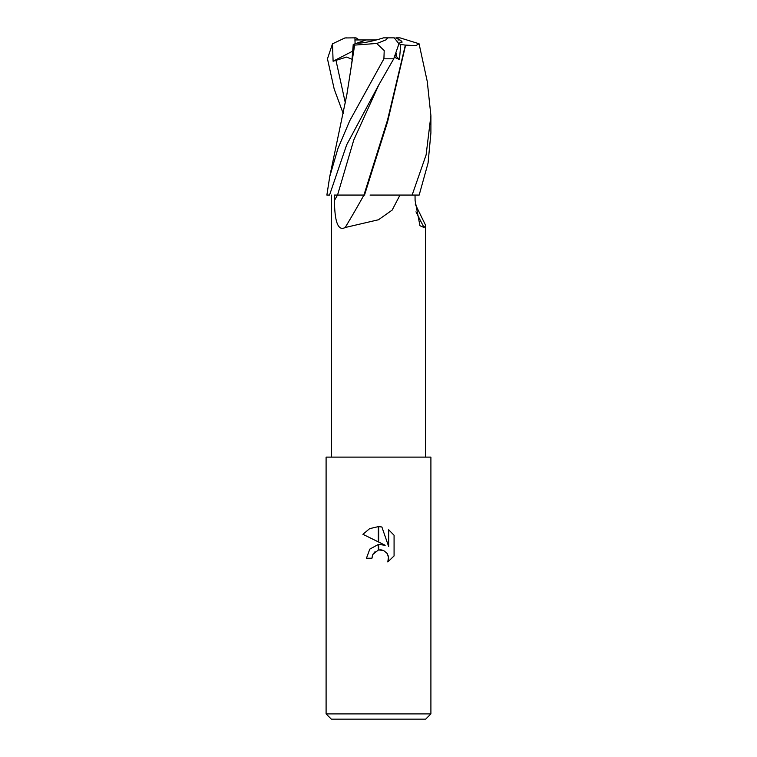 <?xml version="1.0" encoding="UTF-8"?>
<svg xmlns="http://www.w3.org/2000/svg" width="757" height="757" viewBox="0 0 757 757"><rect width="100%" height="100%" fill="white"/><g stroke="black" fill="none" stroke-linecap="round" stroke-linejoin="round"><path stroke-width="1.14" d="M415.205 204.078L425.671 225.444L424.071 227.516L419.946 225.709L415.091 200.444L415.035 195.069M399.989 195.069L392.154 210.096L378.5 219.757L345.173 227.516C336.099 232.418 334.632 214.714 334.433 200.444L334.395 195.069L337.499 195.069A760.88 531.906 -71.8 0 1 334.433 200.444M397.917 39.951L399.904 39.951L402.081 42.165L398.892 43.196L402.081 42.165C401.995 41.162 399.942 39.724 395.92 37.85L399.989 37.85L419.056 43.745L427.279 81.576L430.903 115.651L426.096 154.967L412.13 195.069L370.041 195.069M396.488 53.283L396.157 56.15L395.315 55.791L396.157 56.15L396.488 53.283M326.097 713.908L331.329 719.15L425.671 719.15L430.903 713.908L326.097 713.908L326.097 457.114L430.903 457.114L430.903 713.908M385.171 545.267L378.67 542.059L378.67 526.626L381.878 526.986L388.672 546.554L388.672 529.796L394.075 535.256L394.075 555.931L387.811 561.931L388.691 558.183L387.272 553.509L383.534 550.453L378.67 549.97L378.67 544.434L385.171 545.267L378.67 544.434M378.33 544.482L369.804 549.109L366.445 558.231L369.804 549.109L378.33 544.482L378.33 550.046L372.832 554.436L371.952 558.231L372.51 555.165M386.723 552.78L388.54 556.565L387.811 561.931L394.075 555.931M378.33 526.626L378.33 541.898L362.925 534.3L369.624 528.66L378.33 526.626L369.624 528.66L362.925 534.3M372.832 554.436L375.046 551.683M377.998 550.14L378.5 550.008M378.727 549.961L381.026 549.837M381.074 549.847L383.685 550.509M394.075 535.256L388.672 529.796M381.878 526.986L378.67 526.626M371.952 558.231L366.445 558.231M394.529 57.333L399.431 59.548L400.784 44.455L405.355 45.117L387.518 120.098L363.928 195.069L334.395 195.069M364.779 195.069L363.928 195.069A768.667 537.347 -71.8 0 1 345.173 227.516M415.99 211.828A768.667 720.806 -49.9 0 0 424.071 227.516M376.371 39.951C367.391 42.288 360.919 43.357 356.944 43.149L366.095 39.951L376.371 39.951M359.225 39.951L356.017 37.85L354.919 37.85L355.109 43.792L354.938 39.951L366.095 39.951M395.485 55.45L399.431 59.548M378.5 42.846L376.693 43.461L384.206 50.568L383.913 58.809L349.696 120.855L337.887 148.703L329.721 176.646L326.873 195.069L329.541 195.069L346.649 144.871L378.5 85.418L393.735 58.809L398.939 43.821L394.265 37.85L387.631 37.85L386.288 39.742L378.5 42.846M352.128 57.929L353.235 44.455L356.944 43.149C361.382 43.348 368.564 42.089 378.5 39.364L383.562 37.85L387.631 37.85M343.252 113.654L334.197 89.071L327.459 58.809L332.503 43.821L333.099 61.241L346.517 57.087L351.939 59.207M353.235 44.455L354.267 45.117L350.131 74.262M329.721 176.646L346.829 94.786L354.645 45.098L376.693 43.461M354.267 45.117L354.844 45.079M364.514 195.069L387.603 121.745L405.629 45.098L415.867 45.647L419.056 43.745M427.118 80.791L427.279 81.576M412.13 195.069L419.17 195.069L428.065 163.048L430.903 132.958L430.903 115.651M333.099 61.241L352.696 51.145M332.503 43.821L344.889 37.964L354.919 37.85M347.056 37.85L344.889 37.964M400.784 44.455L398.93 43.707M383.562 37.85L390.328 37.85M383.913 58.809L393.735 58.809M335.919 60.096L345.343 102.952M378.793 84.907L353.774 139.988L337.546 195.069M425.671 225.444L425.671 457.114M331.329 195.069L331.329 457.114"/></g></svg>
